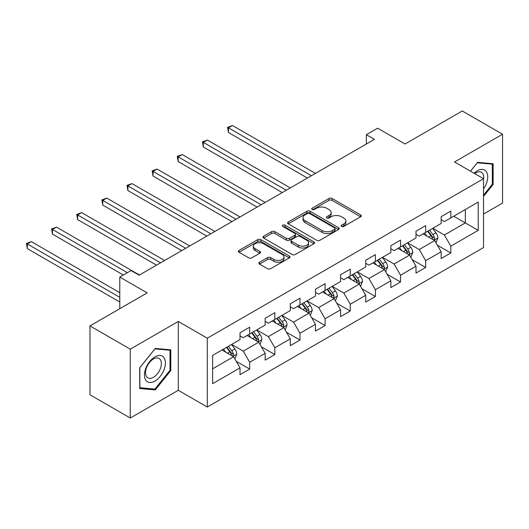<?xml version="1.0" encoding="UTF-8"?>
<svg xmlns="http://www.w3.org/2000/svg" width="529" height="529" viewBox="0 0 529 529"><rect width="100%" height="100%" fill="white"/><g stroke="black" fill="none" stroke-linecap="round" stroke-linejoin="round"><path stroke-width="0.79" d="M341.595 226.472A1.567 0.906 0 0 0 343.81 226.472L360.619 216.764A2.235 1.289 0 0 0 361.274 215.852A2.235 1.289 0 0 0 360.619 214.939L332.146 198.501A2.235 1.289 0 0 0 328.978 198.501L312.17 208.208A1.567 0.906 0 0 0 311.713 208.843A1.567 0.906 0 0 0 312.17 209.484A1.567 0.906 0 0 0 314.385 209.484L316.56 208.228A7.161 4.133 0 0 1 326.684 208.228L329.058 209.596A7.161 4.133 0 0 1 331.154 212.519A7.161 4.133 0 0 1 329.058 215.442L326.882 216.698A1.567 0.906 0 0 0 326.426 217.34A1.567 0.906 0 0 0 326.882 217.974A1.567 0.906 0 0 0 329.098 217.974L331.273 216.725A7.161 4.133 0 0 1 341.397 216.725L343.771 218.093A7.161 4.133 0 0 1 345.867 221.016A7.161 4.133 0 0 1 343.771 223.939L341.595 225.195A1.567 0.906 0 0 0 341.139 225.83A1.567 0.906 0 0 0 341.595 226.472L341.595 225.195M259.534 262.252A2.235 1.289 0 0 0 258.879 263.164A2.235 1.289 0 0 0 259.534 264.077L267.522 268.686A2.235 1.289 0 0 0 270.689 268.686L289.356 257.914A2.235 1.289 0 0 0 290.011 257.001A2.235 1.289 0 0 0 289.356 256.082L260.883 239.644A2.235 1.289 0 0 0 257.716 239.644L239.048 250.422A2.235 1.289 0 0 0 238.394 251.335A2.235 1.289 0 0 0 239.048 252.247L248.696 257.821A2.235 1.289 0 0 0 251.864 257.821L259.851 253.206A2.235 1.289 0 0 0 260.506 252.293A2.235 1.289 0 0 0 259.851 251.381L255.064 248.617A5.984 3.458 0 0 1 253.312 246.177A5.984 3.458 0 0 1 257.008 242.983A5.984 3.458 0 0 1 263.528 243.73L282.274 254.555A5.984 3.458 0 0 1 284.027 257.001A5.984 3.458 0 0 1 280.33 260.189A5.984 3.458 0 0 1 273.81 259.441L270.689 257.636A2.235 1.289 0 0 0 267.522 257.636L259.534 262.252L259.534 264.077M483.532 214.073L502.55 203.09L502.55 134.234L462.26 110.978L405.049 144.007L377.653 128.19L366.372 134.703L374.426 139.352L139.134 275.199L131.073 270.55L119.792 277.064L119.792 308.698M130.266 349.173L130.266 418.022L178.293 390.296L178.293 321.44L130.266 349.173L89.976 325.91L147.194 292.881L119.792 277.064M178.293 321.44L207.302 338.19L483.532 178.709L483.532 247.565L207.302 407.046L207.302 338.19M502.55 134.234L454.523 161.967L483.532 178.709M316.719 240.285A2.235 1.289 0 0 0 319.886 240.285L338.553 229.507A2.235 1.289 0 0 0 339.208 228.594A2.235 1.289 0 0 0 338.553 227.682L310.08 211.243A2.235 1.289 0 0 0 306.913 211.243L288.245 222.021A2.235 1.289 0 0 0 287.591 222.934A2.235 1.289 0 0 0 288.245 223.846L316.719 240.285M283.412 226.809A1.567 0.906 0 0 1 285.005 227.034L285.005 225.169L313.955 241.885A2.235 1.289 0 0 1 314.61 242.798A2.235 1.289 0 0 1 313.955 243.71L295.288 254.489A2.235 1.289 0 0 1 292.12 254.489L263.647 238.05L263.647 236.218A2.235 1.289 0 0 0 262.992 237.131A2.235 1.289 0 0 0 263.647 238.05M263.647 236.218L271.635 231.609A2.235 1.289 0 0 1 274.802 231.609L286.348 238.275A2.235 1.289 0 0 0 289.515 238.275L294.812 235.213A2.235 1.289 0 0 0 295.466 234.301A2.235 1.289 0 0 0 294.812 233.388L282.79 226.445A1.567 0.906 0 0 1 282.327 225.81A1.567 0.906 0 0 1 283.299 224.97A1.567 0.906 0 0 1 285.005 225.169M130.266 418.022L89.976 394.766L89.976 325.91M236.232 361.314L249.688 369.083L249.688 362.292L265.161 353.359L265.161 360.15L274.829 354.569L274.829 347.778L290.302 338.844L290.302 345.635L299.969 340.054L299.969 333.263L315.443 324.33L315.443 331.121L325.11 325.54L325.11 318.742L340.583 309.815L340.583 316.606L350.251 311.026L350.251 304.228L365.724 295.301L365.724 302.092L375.392 296.511L375.392 289.713L390.865 280.78L390.865 287.578L400.532 281.99L400.532 275.199L416.006 266.266L416.006 273.063L425.68 267.476L425.68 260.685L441.146 251.751L441.146 258.542L450.82 252.961L450.82 246.17L478.216 230.353L478.216 202.065L465.322 209.51L465.322 222.907L478.216 230.353M249.688 369.083L240.021 374.664L240.021 367.873L212.625 383.69L212.625 355.402L240.021 339.585L240.021 332.794L249.688 327.213L249.688 334.004L265.161 325.071L265.161 318.279L274.829 312.699L274.829 319.49L290.302 310.556L290.302 303.765L299.969 298.184L299.969 304.975L315.443 296.042L315.443 289.251L325.11 283.67L325.11 290.461L340.583 281.527L340.583 274.736L350.251 269.155L350.251 275.946L365.724 267.013L365.724 260.222L375.392 254.634L375.392 261.432L390.865 252.498L390.865 245.707L400.532 240.12L400.532 246.917L416.006 237.984L416.006 231.193L425.68 225.605L425.68 232.396L441.146 223.469L441.146 216.672L450.82 211.091L450.82 217.882L478.216 202.065M247.109 335.492L258.714 342.19L243.241 351.124L231.636 344.425M240.021 335.869L243.241 337.727L249.688 334.004M243.241 351.124L249.688 362.292M258.714 342.19L265.161 353.359M272.25 320.977L283.855 327.676L268.382 336.609L256.783 329.911M265.161 321.348L268.382 323.212L274.829 319.49M268.382 336.609L274.829 347.778M283.855 327.676L290.302 338.844M297.391 306.463L308.996 313.161L293.522 322.095L281.924 315.396M290.302 306.833L293.522 308.698L299.969 304.975M293.522 322.095L299.969 333.263M308.996 313.161L315.443 324.33M322.531 291.948L334.136 298.647L318.663 307.58L307.065 300.882M315.443 292.319L318.663 294.184L325.11 290.461M318.663 307.58L325.11 318.742M334.136 298.647L340.583 309.815M347.672 277.434L359.277 284.133L343.81 293.066L332.205 286.368M340.583 277.804L343.81 279.669L350.251 275.946M343.81 293.066L350.251 304.228M359.277 284.133L365.724 295.301M372.813 262.92L384.418 269.618L368.951 278.552L357.346 271.853M365.724 263.29L368.951 265.148L375.392 261.432M368.951 278.552L375.392 289.713M384.418 269.618L390.865 280.78M397.953 248.405L409.558 255.104L394.092 264.037L382.487 257.339M390.865 248.775L394.092 250.634L400.532 246.917M394.092 264.037L400.532 275.199M409.558 255.104L416.006 266.266M423.101 233.891L434.699 240.589L419.233 249.523L407.628 242.818M416.006 234.261L419.233 236.119L425.68 232.396M419.233 249.523L425.68 260.685M434.699 240.589L441.146 251.751M453.717 216.209L465.322 222.907L444.373 235.002L432.768 228.303M441.146 219.747L444.373 221.605L450.82 217.882M444.373 235.002L450.82 246.17M178.293 390.296L207.302 407.046M366.372 134.703L366.372 144.007M212.625 368.806L233.573 356.705L221.968 350.006M233.573 356.705L240.021 367.873M437.364 245.192L450.82 252.961M412.217 259.706L425.68 267.476M387.076 274.22L400.532 281.99M361.935 288.741L375.392 296.511M336.794 303.256L350.251 311.026M311.654 317.77L325.11 325.54M286.513 332.285L299.969 340.054M261.372 346.799L274.829 354.569M483.532 196.404L493.121 184.476L493.121 163.739L477.568 162.35L470.479 171.171M139.696 388.524L155.248 389.913L170.801 370.565L170.801 349.828L155.248 348.439L139.696 367.787L139.696 388.524M492.314 184.013L493.121 184.476M169.994 370.102L170.801 370.565M153.608 388.96L155.248 389.913M342.223 226.69L343.771 225.797A7.161 4.133 0 0 0 345.867 222.874L345.867 221.016M331.154 212.519L331.154 214.384A7.161 4.133 0 0 1 329.058 217.307L327.511 218.199M360.586 216.784L332.146 200.365A2.235 1.289 0 0 0 328.978 200.365L312.798 209.702M338.52 229.526L310.08 213.101A2.235 1.289 0 0 0 306.913 213.101L288.279 223.86M334.599 229.236A1.567 0.906 0 0 0 335.055 228.594A1.567 0.906 0 0 0 334.599 227.953L309.604 213.524A1.567 0.906 0 0 0 307.389 213.524L305.094 214.847A7.161 4.133 0 0 0 302.998 217.769A7.161 4.133 0 0 0 305.094 220.692L322.181 230.558A7.161 4.133 0 0 0 332.305 230.558L334.599 229.236L334.599 231.094A1.567 0.906 0 0 0 335.055 230.452L335.055 228.594M302.998 217.769L302.998 219.634A7.161 4.133 0 0 0 305.094 222.557L305.094 220.692M334.599 231.094L332.305 232.416A7.161 4.133 0 0 1 322.181 232.416L305.094 222.557M263.68 238.063L271.635 233.468L271.635 231.609M295.466 234.301L295.466 236.165A2.235 1.289 0 0 1 294.812 237.078L289.515 240.14A2.235 1.289 0 0 1 286.348 240.14L274.802 233.468A2.235 1.289 0 0 0 271.635 233.468M285.005 227.034L313.922 243.724M298.33 245.192A5.984 3.458 0 0 0 304.856 245.945A5.984 3.458 0 0 0 308.546 242.751A5.984 3.458 0 0 0 306.794 240.305L300.188 236.496A2.235 1.289 0 0 0 297.027 236.496L291.724 239.551A2.235 1.289 0 0 0 291.069 240.47A2.235 1.289 0 0 0 291.724 241.383L298.33 245.192L298.33 247.056A5.984 3.458 0 0 0 304.856 247.803A5.984 3.458 0 0 0 308.546 244.61L308.546 242.751M291.069 240.47L291.069 242.328A2.235 1.289 0 0 0 291.724 243.241L291.724 241.383M298.33 247.056L291.724 243.241M284.027 257.001L284.027 258.86A5.984 3.458 0 0 1 280.33 262.053A5.984 3.458 0 0 1 273.81 261.3L270.689 259.501A2.235 1.289 0 0 0 267.522 259.501L259.567 264.097M253.312 246.177L253.312 248.035A5.984 3.458 0 0 0 255.064 250.482L255.064 248.617M259.825 253.226L255.064 250.482M289.323 257.927L260.883 241.508A2.235 1.289 0 0 0 257.716 241.508L239.082 252.267M435.975 242.791L437.893 237.964A6.037 3.485 -120 0 0 435.962 232.82L432.636 228.383M426.837 236.046L424.582 233.031M315.443 173.406L232.496 125.518L228.462 127.846L228.462 132.495L307.382 178.061M433.767 240.047L434.501 239.273L434.633 238.222A6.037 3.485 -120 0 0 432.901 234.585L429.574 230.148M428.06 231.021L431.75 235.947A3.075 1.779 60 0 1 432.312 236.88L434.633 238.222M427.644 231.266L430.97 235.703A6.037 3.485 60 0 1 432.696 239.339M228.462 132.495L227.576 127.33L311.416 175.734M227.576 127.33L232.496 125.518M483.532 188.946A14.812 8.55 120 0 0 486.323 183.708A14.812 8.55 120 0 0 485.397 170.596A14.812 8.55 120 0 0 474.044 173.234M491.315 163.58L492.314 164.155L492.314 184.244L483.532 195.175M470.506 171.191L477.251 162.806L492.314 164.155M483.532 179.496A11.215 6.474 120 0 0 481.39 172.335A11.215 6.474 120 0 0 474.692 173.605M154.924 381.085A14.812 8.55 120 0 0 165.405 362.94A14.812 8.55 120 0 0 154.924 356.896A14.812 8.55 120 0 0 144.45 375.035A14.812 8.55 120 0 0 154.924 381.085M153.456 377.303A11.215 6.474 120 0 0 160.783 367.417A11.215 6.474 120 0 0 159.064 358.431A11.215 6.474 120 0 0 153.456 358.986A11.215 6.474 120 0 0 146.13 368.865A11.215 6.474 120 0 0 147.849 377.858A11.215 6.474 120 0 0 153.456 377.303M139.861 367.642L154.924 348.895L169.994 350.244L169.994 370.333L154.924 389.079L139.861 387.737L139.828 367.629M168.996 349.669L169.994 350.244M410.835 257.306L412.752 252.478A6.037 3.485 -120 0 0 410.821 247.334L407.495 242.897M401.696 250.561L399.441 247.546M290.302 187.921L207.355 140.033L203.321 142.361L203.321 147.009L282.241 192.576M408.626 254.561L409.36 253.788L409.492 252.736A6.037 3.485 -120 0 0 407.76 249.106L404.434 244.662M402.919 245.535L406.609 250.462A3.075 1.779 60 0 1 407.171 251.394L409.492 252.736M402.503 245.78L405.829 250.217A6.037 3.485 60 0 1 407.555 253.854M203.321 147.009L202.435 141.851L286.275 190.248M202.435 141.851L207.355 140.033M385.694 271.82L387.612 266.993A6.037 3.485 -120 0 0 385.681 261.848L382.355 257.411M376.555 265.075L374.301 262.06M265.161 202.442L182.214 154.547L178.18 156.875L178.18 161.53L257.101 207.09M383.485 269.076L384.219 268.302L384.352 267.251A6.037 3.485 -120 0 0 382.619 263.621L379.293 259.177M377.779 260.05L381.469 264.976A3.075 1.779 60 0 1 382.031 265.915L384.352 267.251M377.362 260.294L380.688 264.738A6.037 3.485 60 0 1 382.414 268.368M178.18 161.53L177.294 156.366L261.134 204.763M177.294 156.366L182.214 154.547M360.553 286.341L362.471 281.507A6.037 3.485 -120 0 0 360.54 276.363L357.214 271.926M351.415 279.596L349.16 276.574M240.021 216.956L157.073 169.062L153.04 171.389L153.04 176.045L231.96 221.605M358.345 283.59L359.079 282.817L359.211 281.765A6.037 3.485 -120 0 0 357.478 278.135L354.152 273.691M352.638 274.564L356.328 279.491A3.075 1.779 60 0 1 356.89 280.43L359.211 281.765M352.221 274.809L355.548 279.252A6.037 3.485 60 0 1 357.273 282.883M153.04 176.045L152.154 170.88L235.987 219.277M152.154 170.88L157.073 169.062M335.412 300.856L337.33 296.022A6.037 3.485 -120 0 0 335.399 290.877L332.073 286.44M326.274 294.111L324.019 291.095M214.88 231.471L131.933 183.576L127.899 185.904L127.899 190.559L206.819 236.119M333.204 298.105L333.938 297.338L334.07 296.28A6.037 3.485 -120 0 0 332.338 292.649L329.012 288.206M327.497 289.079L331.187 294.005A3.075 1.779 60 0 1 331.749 294.944L334.07 296.28M327.081 289.323L330.407 293.767A6.037 3.485 60 0 1 332.133 297.397M127.899 190.559L127.013 185.395L210.846 233.798M127.013 185.395L131.933 183.576M310.272 315.37L312.189 310.536A6.037 3.485 -120 0 0 310.258 305.398L306.932 300.955M301.133 308.625L298.872 305.61M189.739 245.985L106.785 198.091L102.758 200.418L102.758 205.073L181.678 250.634M308.063 312.626L308.797 311.852L308.923 310.794A6.037 3.485 -120 0 0 307.197 307.164L303.871 302.72M302.357 303.6L306.046 308.519A3.075 1.779 60 0 1 306.608 309.458L308.923 310.794M301.94 303.838L305.266 308.281A6.037 3.485 60 0 1 306.992 311.912M102.758 205.073L101.872 199.909L185.705 248.313M101.872 199.909L106.785 198.091M285.131 329.884L287.049 325.051A6.037 3.485 -120 0 0 285.118 319.913L281.792 315.469M275.993 323.14L273.731 320.124M164.598 260.499L81.645 212.612L77.618 214.933L77.618 219.588L156.538 265.148M282.922 327.14L283.782 325.309A6.037 3.485 -120 0 0 282.056 321.678L278.73 317.241M277.216 318.114L280.906 323.04A3.075 1.779 60 0 1 281.468 323.973L283.782 325.309M276.799 318.352L280.125 322.796A6.037 3.485 60 0 1 281.851 326.426M77.618 219.588L76.731 214.424L160.565 262.827M76.731 214.424L81.645 212.612M259.99 344.399L261.901 339.572A6.037 3.485 -120 0 0 259.977 334.427L256.651 329.984M250.852 337.654L248.59 334.639M139.458 275.014L56.504 227.126L52.477 229.447L52.477 234.102L123.336 275.014M257.782 341.655L258.641 339.823A6.037 3.485 -120 0 0 256.915 336.193L253.589 331.756M252.075 332.629L255.765 337.555A3.075 1.779 60 0 1 256.327 338.487L258.641 339.823M251.652 332.867L254.978 337.31A6.037 3.485 60 0 1 256.71 340.941M52.477 234.102L51.591 228.938L127.37 272.686M51.591 228.938L56.504 227.126M234.85 358.913L236.761 354.086A6.037 3.485 -120 0 0 234.836 348.942L231.51 344.498M225.711 352.169L223.45 349.153M119.792 292.696L31.363 241.641L27.336 243.968L27.336 248.617L119.792 301.999M232.641 356.169L233.501 354.344A6.037 3.485 -120 0 0 231.775 350.707L228.449 346.27M226.934 347.143L230.624 352.069A3.075 1.779 60 0 1 231.186 353.002L233.501 354.344M226.511 347.388L229.837 351.825A6.037 3.485 60 0 1 231.57 355.455M27.336 248.617L26.45 243.452L119.792 297.344M26.45 243.452L31.363 241.641M343.771 225.797L343.771 223.939M326.882 217.974L326.882 216.698M329.058 217.307L329.058 215.442M312.17 209.484L312.17 208.208M328.978 200.365L328.978 198.501M332.146 200.365L332.146 198.501M360.619 216.764L360.619 214.939M288.245 223.846L288.245 222.021M306.913 213.101L306.913 211.243M310.08 213.101L310.08 211.243M338.553 229.507L338.553 227.682M322.181 232.416L322.181 230.558M332.305 232.416L332.305 230.558M274.802 233.468L274.802 231.609M286.348 240.14L286.348 238.275M289.515 240.14L289.515 238.275M294.812 237.078L294.812 235.213M313.955 243.71L313.955 241.885M267.522 259.501L267.522 257.636M270.689 259.501L270.689 257.636M273.81 261.3L273.81 259.441M259.851 253.206L259.851 251.381M239.048 252.247L239.048 250.422M257.716 241.508L257.716 239.644M260.883 241.508L260.883 239.644M289.356 257.914L289.356 256.082M434.104 240.245L437.853 238.083M432.901 234.585L435.962 232.82M428.609 237.071L430.97 235.703M408.963 254.76L412.713 252.597M407.76 249.106L410.821 247.334M403.468 251.586L405.829 250.217M383.823 269.274L387.572 267.112M382.619 263.621L385.681 261.848M378.321 266.1L380.688 264.738M358.682 283.789L362.431 281.626M357.478 278.135L360.54 276.363M353.18 280.615L355.548 279.252M333.541 298.303L337.29 296.141M332.338 292.649L335.399 290.877M328.04 295.129L330.407 293.767M308.4 312.818L312.15 310.655M307.197 307.164L310.258 305.398M302.899 309.644L305.266 308.281M283.26 327.332L287.009 325.17M282.056 321.678L285.118 319.913M277.758 324.158L280.125 322.796M258.119 341.846L261.868 339.684M256.915 336.193L259.977 334.427M252.617 338.672L254.978 337.31M232.978 356.361L236.721 354.199M231.775 350.707L234.836 348.942M227.477 353.187L229.837 351.825"/></g></svg>

